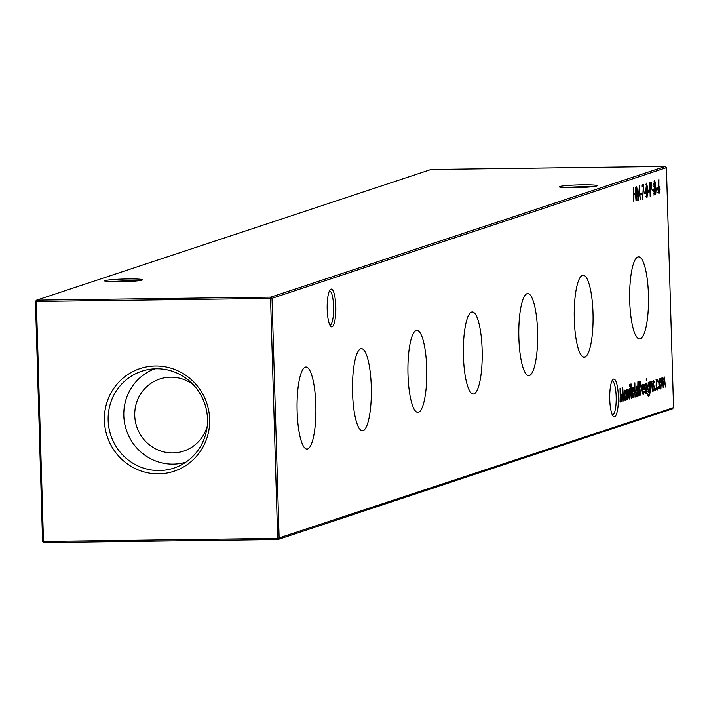 <?xml version="1.0" encoding="UTF-8"?>
<svg xmlns="http://www.w3.org/2000/svg" width="709" height="709" viewBox="0 0 709 709"><rect width="100%" height="100%" fill="white"/><g stroke="black" fill="none" stroke-linecap="round" stroke-linejoin="round"><path stroke-width="1.06" d="M335.818 306.554A18.904 4.343 -90.7 0 1 330.722 326.362A18.904 4.343 -90.7 0 1 327.195 309.408A18.904 4.343 -90.7 0 1 330.243 289.635A18.904 4.343 -90.7 0 1 335.818 306.554M329.862 325.077A17.078 3.917 89.3 0 0 329.951 325.085A17.078 3.917 89.3 0 0 333.62 306.713A17.078 3.917 89.3 0 0 329.508 290.929A17.078 3.917 89.3 0 0 329.419 290.938M618.372 396.526A18.904 4.343 -90.7 0 1 613.276 416.325A18.904 4.343 -90.7 0 1 609.758 399.38A18.904 4.343 -90.7 0 1 612.806 379.599A18.904 4.343 -90.7 0 1 618.372 396.526M612.425 415.049A17.078 3.917 89.3 0 0 612.514 415.049A17.078 3.917 89.3 0 0 616.183 396.685A17.078 3.917 89.3 0 0 612.071 380.901A17.078 3.917 89.3 0 0 611.982 380.901M119.298 281.801A18.904 1.338 178.3 0 1 104.764 281.021A18.904 1.338 178.3 0 1 127.912 278.947A18.904 1.338 178.3 0 1 142.456 279.904A18.904 1.338 178.3 0 1 119.298 281.801M136.163 280.994A17.078 1.205 -1.7 0 0 127.558 280.897A17.078 1.205 -1.7 0 0 111.109 281.739M573.891 187.69A18.904 1.338 178.3 0 1 559.357 186.91A18.904 1.338 178.3 0 1 582.514 184.836A18.904 1.338 178.3 0 1 597.049 185.793A18.904 1.338 178.3 0 1 573.891 187.69M590.757 186.884A17.078 1.205 -1.7 0 0 582.151 186.786A17.078 1.205 -1.7 0 0 565.702 187.628M297.124 411.149A41.033 9.421 89.3 0 0 306.953 449.081A41.033 9.421 89.3 0 0 315.842 404.954A41.033 9.421 89.3 0 0 305.889 367.023A41.033 9.421 89.3 0 0 297.124 411.149M352.559 392.786A41.033 9.421 89.3 0 0 362.379 430.717A41.033 9.421 89.3 0 0 371.277 386.591A41.033 9.421 89.3 0 0 361.315 348.66A41.033 9.421 89.3 0 0 352.559 392.786M407.994 374.432A41.033 9.421 89.3 0 0 417.814 412.354A41.033 9.421 89.3 0 0 426.712 368.228A41.033 9.421 89.3 0 0 416.75 330.305A41.033 9.421 89.3 0 0 407.994 374.432M463.429 356.069A41.033 9.421 89.3 0 0 473.249 393.991A41.033 9.421 89.3 0 0 482.138 349.865A41.033 9.421 89.3 0 0 472.185 311.942A41.033 9.421 89.3 0 0 463.429 356.069M518.864 337.706A41.033 9.421 89.3 0 0 528.684 375.637A41.033 9.421 89.3 0 0 537.573 331.502A41.033 9.421 89.3 0 0 527.62 293.579A41.033 9.421 89.3 0 0 518.864 337.706M574.299 319.342A41.033 9.421 89.3 0 0 584.119 357.274A41.033 9.421 89.3 0 0 593.008 313.139A41.033 9.421 89.3 0 0 583.055 275.216A41.033 9.421 89.3 0 0 574.299 319.342M629.725 300.979A41.033 9.421 89.3 0 0 639.553 338.911A41.033 9.421 89.3 0 0 648.443 294.784A41.033 9.421 89.3 0 0 638.49 256.853A41.033 9.421 89.3 0 0 629.725 300.979M104.4 420.597A54.07 52.484 -108.3 0 0 158.621 473.825A54.07 52.484 -108.3 0 0 209.642 419.232A54.07 52.484 -108.3 0 0 155.422 366.004A54.07 52.484 -108.3 0 0 104.4 420.597M108.149 420.295A51.03 49.541 -108.3 0 0 179.43 465.857A51.03 49.541 -108.3 0 0 207.48 419.01A51.03 49.541 -108.3 0 0 147.578 369.681A51.03 49.541 -108.3 0 0 108.149 420.295M154.881 368.804A49.205 47.769 -108.3 0 0 123.818 415.669A49.205 47.769 -108.3 0 0 185.82 462.188M193.353 384.739A37.985 36.868 -108.3 0 0 159.764 378.996A37.985 36.868 -108.3 0 0 134.745 415.527A37.985 36.868 -108.3 0 0 183.649 451.101A37.985 36.868 -108.3 0 0 207.17 426.446M655.098 389.489L655.346 388.24L655.4 390.553L655.098 389.489M659.937 378.446L660.868 379.829L661.293 383.33L660.247 388.949L658.891 384.127L659.104 380.423L660.052 378.429M633.846 201.719L633.429 187.832L633.881 193.433L635.512 192.892L635.627 187.105L636.044 200.984L635.556 194.319L633.926 194.86L633.846 201.719M640.466 194.851L640.422 193.424L641.645 193.016L641.689 194.443L640.466 194.851M644.375 193.557L644.33 192.13L645.553 191.722L645.598 193.149L644.375 193.557M648.283 192.254L648.239 190.836L649.462 190.429L649.506 191.855L648.283 192.254M652.351 190.907L652.315 189.489L653.53 189.081L653.574 190.508L652.351 190.907M656.259 189.613L656.224 188.186L657.438 187.788L657.482 189.214L656.259 189.613M640.032 395.471L639.048 395.79L638.632 381.912L639.279 381.699L640.298 381.859L641.45 388.16L640.032 395.471L639.039 395.48M639.279 381.699L640.298 381.859L639.119 381.876L639.66 383.064M645.27 383.303L645.908 384.553L645.739 385.483L645.305 384.553L645.048 386.015L646.129 390.668L645.536 393.823L644.836 392.671L644.995 391.669L645.491 392.582L645.846 390.81L644.765 386.157L645.314 383.303M644.827 384.553L644.153 384.562M644.268 392.6L645.491 392.582M646.741 393.247L646.723 383.002L646.741 393.247M651.553 381.22L652.572 386.077L652.732 391.262L651.544 382.488L650.694 391.935L650.392 381.788L650.729 383.525L651.642 381.212M650.437 382.488L650.906 382.497M636.895 396.623L635.725 391.74L636.788 386.113L637.79 387.947L637.896 381.796L638.313 396.039L637.976 394.372L636.974 396.641M632.977 387.38L633.917 388.754L634.342 392.254L633.297 397.882L631.932 393.052L632.144 389.347L633.093 387.353M629.805 398.857L629.787 388.612L629.805 398.857M628.023 389.019L629.043 393.876L629.193 399.061L628.006 390.278L627.155 399.734L626.853 389.587L627.199 391.324L628.103 389.011M626.907 390.287L627.376 390.287M673.55 407.613L672.407 408.845L277.99 539.487L277.68 538.37L673.55 407.613L666.425 167.67L272.017 298.321L279.142 538.264L277.99 539.487L43.79 542.527L43.479 541.41L277.68 538.37L270.563 298.427L36.354 301.458L43.479 541.41L42.575 541.33L35.45 301.387L36.354 301.458L36.593 300.155L270.803 297.124L665.21 166.473L431.01 169.513L36.593 300.155L35.45 301.387M625.081 400.541L623.911 395.657L624.975 390.03L625.976 391.776L626.207 389.799L626.508 399.947L626.171 398.29L625.17 400.55M629.521 384.384L629.583 386.52L629.548 384.384M630.983 383.906L631.232 398.387L630.354 389.684L631.338 384.048L630.824 384.056M631.382 385.341L629.938 385.138M635.016 397.129L634.883 382.789L635.016 397.129M653.583 380.556L654.212 381.796L654.053 382.736L653.618 381.796L653.352 383.268L654.442 387.912L653.849 391.076L653.14 389.915L653.299 388.913L653.795 389.826L654.159 388.062L653.069 383.409L653.627 380.547M652.457 381.814L653.131 381.805M653.157 389.835L653.795 389.826M648.717 396.464L647.698 393.646L648.921 395.223L649.701 390.304L648.832 392.556L647.485 387.841L648.531 382.222L649.506 383.87L649.736 382L649.985 393.194L648.841 396.482M647.601 395.259L648.921 395.223M646.227 379.935L646.484 378.774L646.519 380.91L646.227 379.935M643.09 394.558L641.991 389.72L642.159 386.245L643.01 384.056L644.002 385.74L644.357 389.179L642.283 389.87L643.24 393.327L644.038 390.907L644.304 391.403L643.196 394.576M641.982 393.353L643.24 393.327M658.803 185.359L659.866 189.161L658.998 193.743L657.917 189.835L658.909 179.031L658.891 185.341M654.806 195.055L653.84 191.12L654.354 187.105L653.804 184.322L654.629 180.449L655.639 183.755L655.276 186.804L655.993 190.296L655.843 193.247L654.912 195.072M650.171 196.304L649.754 182.417L651.11 182.186L651.819 185.501L651.296 189.232L650.268 189.808L650.171 196.304M646.9 197.705L645.775 190.756L646.617 183.099L647.929 190.047L646.971 197.714M641.902 186.458L641.858 185.04L643.816 184.393L642.567 199.185L643.373 185.971L641.902 186.458M636.983 200.674L636.7 186.751L638.392 197.696L639.403 185.855L640.236 199.601L639.35 189.799L638.499 200.177L636.983 190.561L636.691 200.682M662.791 377.498L663.606 379.705L664.377 376.975L665.476 387.043L664.368 378.234L663.881 387.566L662.782 378.766L662.011 388.186L661.71 378.039L662.046 379.705L662.862 377.489M663.252 378.243L663.801 378.243M661.657 378.774L662.188 378.774M657.181 379.359L658.315 381.389L658.094 382.116L657.199 380.609L656.321 384.916L657.438 388.621L658.227 386.565L658.484 387.167L657.473 389.87L656.038 385.129L657.296 379.342M656.153 388.656L657.438 388.621M620.322 401.994L620.038 388.071L621.731 399.016L622.741 387.176L623.574 400.922L622.688 391.12L621.837 401.498L620.331 391.882L620.029 402.003M270.563 298.427L272.017 298.321L270.803 297.124L270.563 298.427M42.575 541.33L43.79 542.527M665.21 166.473L666.425 167.67M624.797 399.3L624.602 399.92M624.478 390.659L624.673 391.262M626.074 394.993L625.019 391.271L624.195 395.578L625.249 399.282L626.074 394.993M624.381 399.3L625.108 399.282M623.991 399.309L625.249 399.282M629.282 385.377L629.814 385.377M630.593 385.138L631.081 385.129M630.345 389.338L631.453 389.321M630.345 389.489L630.966 389.48M632.481 388.009L632.685 388.621M633.341 388.762L633.917 388.754M632.8 396.65L632.605 397.279M634.05 392.361L633.013 388.621L632.224 392.972L633.252 396.632L634.05 392.361M632.393 396.641L633.102 396.632M631.985 396.659L633.252 396.632M636.602 395.392L636.407 396.012M636.274 386.777L636.46 387.353M637.878 391.076L636.824 387.362L636.008 391.66L637.063 395.374L637.878 391.076M636.195 395.383L636.921 395.374M635.796 395.4L637.063 395.374M653.68 381.805L654.212 381.796M653.264 385.102L653.822 385.093M653.769 386.387L654.283 386.378M648.54 395.241L648.265 395.994M647.982 395.232L648.682 395.223M648.327 391.324L648.141 391.917M648.035 382.904L648.212 383.463M649.604 387.114L648.593 383.463L647.778 387.796L648.806 391.306L649.604 387.114M647.929 391.315L648.62 391.306M647.521 391.333L648.806 391.306M646.227 379.767L646.759 379.767M645.376 384.562L645.908 384.553M644.951 387.858L645.518 387.85M645.465 389.144L645.979 389.135M645.42 392.582L644.844 392.689M642.434 393.335L643.098 393.327M642.833 393.344L642.629 393.965M642.514 384.695L642.709 385.288M643.143 388.328L643.178 389.197L644.357 389.179M643.178 389.197L641.991 389.587M642.274 388.612L644.038 388.027L643.063 385.297L641.982 388.612M639.828 394.089L639.039 395.4M638.96 383.241L639.288 394.275L640.555 393.504L641.166 388.257L640.174 383.232L638.676 383.241M640.174 383.232L638.676 383.17M658.138 185.802L658.439 186.795M658.484 192.325L658.333 192.937M659.583 189.33L658.785 186.804L658.2 189.79L658.971 192.316L659.583 189.33M658.174 192.325L658.847 192.316M657.722 192.334L658.971 192.316M656.268 188.177L656.304 189.223L657.482 189.214M654.212 186.822L655.276 186.804M654.301 187.265L654.469 187.743M655.346 193.256L655.843 193.247M654.655 193.265L653.858 195.072M654.106 181.291L654.247 181.867M655.346 183.799L654.655 181.876L654.088 184.243L654.797 186.325L655.346 183.799M654.061 186.334L654.682 186.325M653.556 186.352L654.797 186.325M655.71 190.411L654.85 187.743L654.123 191.067L655.001 193.628L655.71 190.411M654.123 193.637L654.824 193.628M653.725 193.654L655.001 193.628M652.36 189.471L652.395 190.517L653.574 190.508M650.047 182.328L650.454 183.525M650.463 188.31L650.109 189.25L651.296 189.232M650.109 189.25L649.311 189.746M649.79 183.569L650.667 183.56L650.082 183.755L650.224 188.381L651.536 185.598L650.871 183.516L649.692 183.534M648.292 190.818L648.318 191.873L649.506 191.855M646.112 183.994L646.245 184.526M646.502 196.287L646.378 196.818M645.536 184.535L646.714 184.517L646.059 190.659L647.016 196.269L647.645 190.136L646.67 184.526L645.988 184.535M646.245 196.287L646.936 196.278M645.784 196.296L647.016 196.269M644.384 192.112L644.41 193.167L645.598 193.149M642.602 184.792L642.496 185.988M641.893 186.086L643.373 185.971M640.475 193.406L640.502 194.461L641.689 194.443M634.626 193.185L634.661 194.328M633.633 194.576L635.556 194.319M659.441 379.085L659.645 379.687M660.301 379.838L660.868 379.829M659.76 387.726L659.556 388.355M661.01 383.436L659.973 379.696L659.175 384.039L660.212 387.708L661.01 383.436M659.343 387.717L660.052 387.708M658.936 387.734L660.212 387.708M656.002 379.377L657.137 381.398M656.507 388.638L657.252 388.629M657.039 388.638L656.773 389.374M655.098 389.321L655.63 389.312M649.426 390.065L649.976 390.056M649.976 189.737L650.49 189.728M653.751 389.835L652.572 389.853M639.704 383.064L638.525 383.082"/></g></svg>
